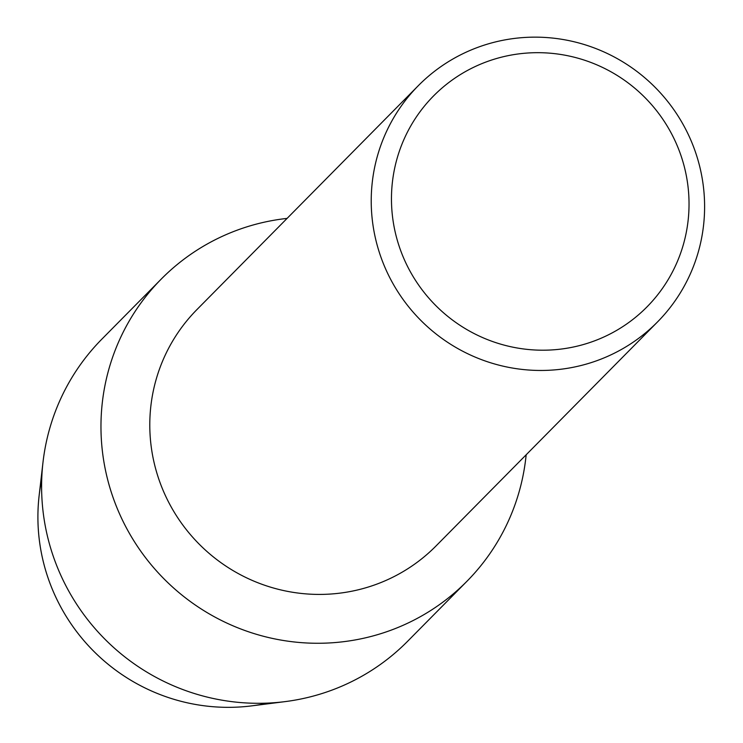 <?xml version="1.0" encoding="UTF-8"?>
<svg xmlns="http://www.w3.org/2000/svg" width="743" height="743" viewBox="0 0 743 743"><rect width="100%" height="100%" fill="white"/><g stroke="black" fill="none" stroke-linecap="round" stroke-linejoin="round"><path stroke-width="1.11" d="M657.453 321.998L436.02 545.956A168.104 165.234 -135.3 0 1 375.717 584.537A168.104 165.234 -135.3 0 1 177.187 516.896A168.104 165.234 -135.3 0 1 196.941 309.571L418.374 85.612A168.104 165.234 -135.3 0 1 478.678 47.032A168.104 165.234 -135.3 0 1 677.207 114.673A168.104 165.234 -135.3 0 1 657.453 321.998A168.104 165.234 -135.3 0 1 597.158 360.578A168.104 165.234 -135.3 0 1 398.619 292.937A168.104 165.234 -135.3 0 1 418.374 85.612M238.336 229.745A214.922 211.253 -135.3 0 1 287.086 218.396A214.922 211.253 -135.3 0 0 238.336 229.745A214.922 211.253 -135.3 0 0 114.877 502.472A214.922 211.253 -135.3 0 0 389.824 630.631A214.922 211.253 -135.3 0 1 135.988 544.145A214.922 211.253 -135.3 0 1 161.25 279.08A214.922 211.253 -135.3 0 1 238.336 229.745M526.165 454.781A214.922 211.253 -135.3 0 1 389.824 630.631A214.922 211.253 -135.3 0 0 466.91 581.305A214.922 211.253 -135.3 0 0 526.165 454.781M487.371 61.502A150.049 147.495 -135.3 0 1 679.325 150.978A150.049 147.495 -135.3 0 1 593.128 341.381A150.049 147.495 -135.3 0 1 401.174 251.914A150.049 147.495 -135.3 0 1 487.371 61.502M267.87 703.092A188.75 185.527 -135.3 0 1 41.719 479.486M466.91 581.305L407.554 641.339A214.922 211.253 -135.3 0 1 330.459 690.665A214.922 211.253 -135.3 0 1 285.201 701.606L251.84 705.85A188.75 185.527 -135.3 0 1 39.138 495.553L43.01 462.137A214.922 211.253 -135.3 0 1 101.884 339.114L161.25 279.08M285.201 701.606A214.922 211.253 -135.3 0 1 43.01 462.137"/></g></svg>
